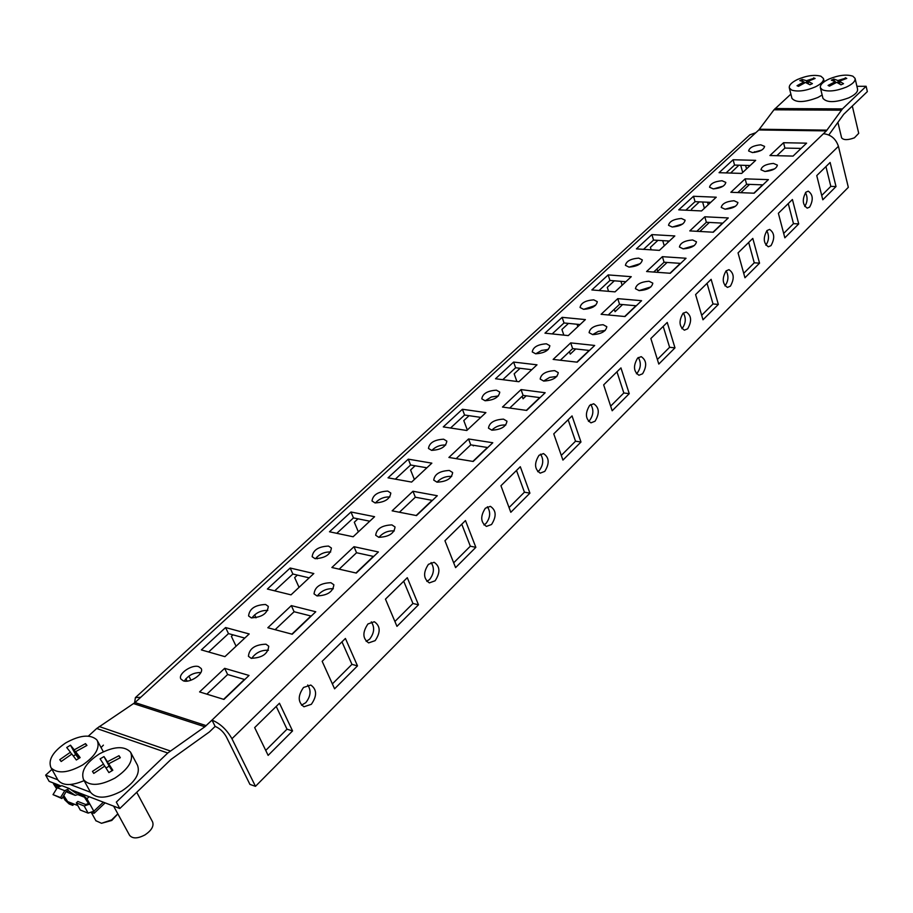 <?xml version="1.0" encoding="UTF-8"?>
<svg xmlns="http://www.w3.org/2000/svg" width="913" height="913" viewBox="0 0 913 913"><rect width="100%" height="100%" fill="white"/><g stroke="black" fill="none" stroke-linecap="round" stroke-linejoin="round"><path stroke-width="1.37" d="M805.517 192.609C807.8 197.334 807.549 201.956 804.752 206.475M805.882 192.209L808.256 191.148C813.027 194.537 813.494 199.833 809.66 207.068L807.24 208.141C802.481 204.74 802.025 199.422 805.882 192.209M766.817 230.727C769.317 235.702 768.997 240.53 765.859 245.186M766.977 230.567L769.602 229.425C774.544 232.861 775.011 238.259 771.017 245.62L768.358 246.784C763.428 243.315 762.971 237.916 766.977 230.567M637.776 265.181L639.91 263.629M726.155 270.807C728.836 275.943 728.471 280.919 725.07 285.746L724.945 285.86M726.075 270.887L728.973 269.655C734.086 273.158 734.554 278.659 730.4 286.157L727.456 287.412C722.354 283.875 721.898 278.374 726.075 270.887M683.369 313.011C686.222 318.181 685.846 323.282 682.273 328.303L681.863 328.669M683.015 313.342L686.234 312.006C691.506 315.59 691.986 321.193 687.649 328.817L684.385 330.175C679.112 326.569 678.656 320.954 683.015 313.342M638.301 357.508C641.303 362.712 640.926 367.928 637.171 373.143L636.429 373.771M637.616 358.09L641.2 356.641C646.644 360.304 647.112 366.022 642.581 373.782L638.952 375.254C633.519 371.557 633.074 365.839 637.616 358.09M590.757 404.482C593.907 409.732 593.518 415.05 589.581 420.471L588.451 421.372M589.695 405.338L593.69 403.763C599.305 407.529 599.75 413.349 595.025 421.235L590.973 422.845C585.381 419.044 584.948 413.212 589.695 405.338M540.53 454.149C543.828 459.433 543.406 464.877 539.275 470.492L537.7 471.679M539.024 455.302L543.497 453.578C549.261 457.447 549.683 463.382 544.764 471.393L540.222 473.139C534.47 469.236 534.071 463.29 539.024 455.302M487.382 506.749C490.806 512.079 490.349 517.648 486.024 523.434L483.924 524.929M485.362 508.199L490.384 506.338C496.295 510.321 496.683 516.37 491.548 524.496L486.446 526.402C480.558 522.373 480.192 516.313 485.362 508.199M431.073 562.556C434.599 567.932 434.097 573.604 429.567 579.572L426.85 581.398M428.437 564.325L434.097 562.282C440.134 566.402 440.465 572.577 435.102 580.816L429.361 582.882C423.358 578.716 423.05 572.531 428.437 564.325M371.294 621.856C374.901 627.288 374.33 633.074 369.594 639.214L366.159 641.371M367.95 623.956L374.353 621.742C380.47 625.998 380.744 632.298 375.152 640.641L368.647 642.889C362.552 638.586 362.324 632.275 367.95 623.956M307.715 684.99C311.367 690.49 310.717 696.379 305.775 702.668L301.495 705.19M303.538 687.455L310.808 685.047C316.982 689.463 317.165 695.889 311.333 704.322L303.961 706.765C297.821 702.291 297.672 695.854 303.538 687.455M672.196 227.017C679.945 226.356 684.248 224.084 685.115 220.193L681.406 218.469C673.668 219.143 669.377 221.425 668.533 225.306L672.196 227.017M629.011 267.11C637.023 266.482 641.462 264.074 642.318 259.897L638.701 258.117C630.7 258.767 626.272 261.175 625.428 265.341L629.011 267.11M583.555 309.313C591.841 308.708 596.429 306.163 597.296 301.678L593.758 299.841C585.484 300.457 580.919 303.013 580.063 307.487L583.555 309.313M535.646 353.788C544.239 353.217 548.964 350.512 549.843 345.685L546.396 343.802C537.825 344.395 533.112 347.1 532.245 351.927L535.646 353.788M485.065 400.739C493.99 400.191 498.886 397.315 499.765 392.099L496.432 390.182C487.531 390.741 482.657 393.629 481.79 398.833L485.065 400.739M431.609 450.36C440.888 449.847 445.955 446.777 446.834 441.139L443.638 439.199C434.383 439.735 429.327 442.805 428.471 448.443L431.609 450.36M375.015 502.903C384.67 502.424 389.931 499.137 390.798 493.031L387.751 491.08C378.119 491.571 372.869 494.869 372.013 500.975L375.015 502.903M314.996 558.63C325.062 558.185 330.529 554.648 331.396 548.017L328.509 546.077C318.454 546.533 313.011 550.083 312.155 556.713L314.996 558.63M713.27 188.888C720.791 188.204 724.968 186.035 725.812 182.406L722.046 180.74C714.548 181.436 710.382 183.604 709.549 187.233L713.27 188.888M752.403 152.562C759.684 151.855 763.747 149.8 764.592 146.388L760.757 144.802C753.487 145.521 749.436 147.575 748.614 150.976L752.403 152.562M764.911 171.473C772.387 170.788 776.541 168.665 777.374 165.116L773.414 163.416C765.95 164.112 761.807 166.223 760.974 169.772L764.911 171.473M725.082 209.203C732.797 208.541 737.076 206.315 737.921 202.515L734.018 200.734C726.314 201.408 722.057 203.633 721.224 207.434L725.082 209.203M735.524 206.235L725.127 209.203M683.221 248.861C691.198 248.233 695.603 245.882 696.459 241.808L692.613 239.959C684.659 240.61 680.265 242.961 679.432 247.024L683.221 248.861M683.175 248.861L694.337 245.54M639.157 290.619C647.408 290.014 651.962 287.527 652.806 283.156L649.052 281.238C640.823 281.855 636.293 284.342 635.448 288.713L639.157 290.619M639.043 290.608L650.946 286.899M592.72 334.626C601.256 334.055 605.958 331.419 606.814 326.706L603.151 324.731C594.625 325.313 589.935 327.961 589.102 332.674L592.72 334.626M592.583 334.603L598.369 331.373L605.193 330.483M543.692 381.075C552.559 380.538 557.409 377.731 558.265 372.641L554.705 370.632C545.86 371.18 541.021 373.999 540.176 379.078L543.692 381.075M543.566 381.052L549.637 377.411L556.884 376.464M491.867 430.183C501.077 429.681 506.11 426.691 506.955 421.178L503.52 419.135C494.321 419.649 489.311 422.651 488.478 428.151L491.867 430.183M491.787 430.171C495.633 426.451 500.256 424.739 505.654 425.013L505.791 425.036M436.985 482.167C446.583 481.722 451.798 478.503 452.643 472.535L449.333 470.469C439.769 470.948 434.565 474.155 433.743 480.124L436.985 482.167C440.979 477.99 445.864 476.072 451.638 476.426L451.695 476.438M378.792 537.312C388.79 536.901 394.211 533.454 395.044 526.972L391.894 524.895C381.908 525.329 376.51 528.787 375.7 535.269L378.792 537.312M316.959 595.904C327.413 595.527 333.04 591.818 333.861 584.754L330.894 582.699C320.463 583.087 314.848 586.819 314.049 593.884L316.959 595.904M251.132 658.273C262.077 657.942 267.943 653.913 268.742 646.21L265.98 644.201C255.058 644.555 249.203 648.584 248.427 656.299L251.132 658.273M251.223 617.827C261.746 617.428 267.441 613.616 268.296 606.392L265.592 604.486C255.092 604.908 249.42 608.731 248.576 615.955L251.223 617.827M183.342 680.847C190.189 683.392 204.466 673.429 201.145 668.476L198.646 666.638C191.798 664.15 177.601 674.034 180.9 679.032L183.342 680.847M88.367 736.118L96.721 728.483L167.764 753.008L116.328 802.105L119.82 808.507L171.062 759.376L209.374 731.952L215.137 726.406L211.999 720.106L826.391 130.89L842.448 108.898L866.129 86.29L856.908 86.324M167.764 753.008L204.854 726.782L211.999 720.106C220.159 723.473 226.812 729.681 231.948 738.731L838.431 146.32L848.325 187.336L255.48 786.333L231.948 738.731M749.881 134.839L755.816 132.705L758.806 129.954L773.973 109.8L790.886 94.119M96.721 728.483L135.01 702.554L140.762 697.281L135.409 697.612L134.553 702.953M828.821 134.964L843.726 114.262L867.35 91.608L866.129 86.29M685.823 210.195L695.033 201.67L710.748 202.355M672.436 227.029L682.81 223.925M643.528 249.352L653.537 240.085L669.377 241.032M629.171 267.121L640.287 263.652M599.042 290.539L609.93 280.462L625.873 281.718M583.669 309.324L595.504 305.444M552.182 333.918L564.017 322.962L580.075 324.549M535.76 353.799L541.603 350.432L548.291 349.485M502.766 379.682L515.64 367.756L531.777 369.708M485.225 400.761L491.331 396.984L498.43 395.934M450.554 428.014L464.58 415.027L480.797 417.389M431.838 450.394C435.684 446.583 440.317 444.791 445.727 445.019M395.329 479.142L410.599 465.002L426.873 467.798M375.346 502.96C379.283 498.703 384.133 496.706 389.908 496.957M336.806 533.318L353.457 517.911L369.765 521.197M315.476 558.722C319.47 553.986 324.549 551.749 330.7 551.988M726.086 172.922L734.554 165.07L750.144 165.515M713.624 188.888L723.222 186.126M752.905 152.562L761.693 150.109M765.083 171.473L774.692 168.825M737.818 192.563L746.594 184.278L762.914 184.86M696.824 231.297L706.365 222.281L722.822 223.137M653.685 272.051L664.071 262.236L680.653 263.389M608.252 314.962L619.55 304.291L636.258 305.775M560.331 360.236L572.634 348.618L589.456 350.466M509.716 408.054L523.103 395.397L540.028 397.646M456.158 458.646L470.754 444.859L487.77 447.541M399.415 512.25L415.335 497.208L432.408 500.404M378.941 537.346C383.004 532.644 388.128 530.51 394.302 530.921M339.168 569.164L356.561 552.742L373.668 556.474M317.279 595.972C321.399 590.757 326.74 588.349 333.325 588.759M275.11 629.673L294.112 611.733L311.23 616.081M274.687 590.837L292.868 574.015L309.176 577.861M251.668 658.399C255.823 652.612 261.403 649.908 268.422 650.273M251.897 617.964C255.937 612.726 261.232 610.204 267.794 610.42M208.632 651.985L228.49 633.611L244.787 638.073M206.852 694.165L227.645 674.513L244.752 679.557M184.255 681.052C188.329 675.255 193.853 672.425 200.849 672.573M776.849 155.701L784.918 148.077L801.089 148.408M57.793 779.782L45.65 775.148L49.154 781.368L60.064 785.557M71.282 789.871L119.82 808.507M70.21 784.518L90.524 792.267M45.65 775.148L51.961 769.385M701.572 210.937L716.249 197.208L693.492 196.272L678.747 209.853L701.572 210.937M659.403 250.367L674.821 235.942L651.893 234.607L636.407 248.884L659.403 250.367M615.02 291.875L631.26 276.685L608.161 274.916L591.864 289.935L615.02 291.875M568.263 335.596L585.381 319.584L562.134 317.347L544.97 333.165L568.263 335.596M518.926 381.725L536.992 364.823L513.62 362.062L495.508 378.758L518.926 381.725M466.794 430.48L485.899 412.608L462.412 409.264L443.273 426.907L466.794 430.48M411.615 482.075L431.849 463.153L408.282 459.159L388.025 477.83L411.615 482.075M353.126 536.764L374.581 516.701L350.969 511.988L329.49 531.777L353.126 536.764M741.698 173.413L755.679 160.346L733.105 159.752L719.056 172.694L741.698 173.413M768.392 179.633L745.134 178.857L730.845 192.289L754.172 193.202L768.392 179.633M728.254 217.945L704.802 216.78L689.783 230.909L713.304 232.222L728.254 217.945M686.04 258.253L662.393 256.667L646.587 271.526L670.302 273.272L686.04 258.253M641.588 300.697L617.759 298.642L601.108 314.3L624.994 316.537L641.588 300.697M594.694 345.456L570.705 342.889L553.141 359.414L577.187 362.176L594.694 345.456M545.175 392.738L521.049 389.589L502.481 407.05L526.664 410.416L545.175 392.738M492.792 442.748L468.54 438.97L448.899 457.447L473.185 461.464L492.792 442.748M437.293 495.736L412.95 491.251L392.134 510.835L416.499 515.583L437.293 495.736M378.393 551.966L353.993 546.704L331.876 567.498L356.287 573.067L378.393 551.966M315.761 611.767L291.338 605.616L267.817 627.745L292.228 634.227L315.761 611.767M291.007 594.854L313.81 573.535L290.174 568.023L267.383 589.033L291.007 594.854M224.918 656.652L249.192 633.953L225.591 627.551L201.339 649.908L224.918 656.652M224.655 668.339L199.582 691.917L223.936 699.426L249.032 675.46L224.655 668.339L227.645 674.513M806.601 143.158L783.548 142.725L769.933 155.53L793.055 156.089L806.601 143.158M754.709 152.425L754.526 151.752M740.728 165.253L742.691 172.489M702.622 202.001L704.402 208.29M662.712 240.633L664.265 245.814M620.908 281.33L622.13 285.221M577.05 324.252L577.838 326.637M531.024 369.617L531.229 370.221M185.887 678.713L187.074 681.098M730.628 173.059L738.868 165.196M745.601 165.39L746.537 168.882M749.584 184.38L740.82 192.689M691.814 210.469L691.461 209.214L699.392 201.853M707.529 202.207L708.237 204.706M709.378 222.441L699.837 231.468M697.829 231.354L697.6 230.567M651.174 249.842L650.41 247.32L657.931 240.347M667.665 240.929L668.054 242.276M667.106 262.453L657.691 271.366L656.961 268.958M608.56 291.327L607.293 287.355L614.346 280.805M622.609 304.565L615.054 311.71L614.278 309.279M593.302 306.962L594.546 305.41M563.835 335.128L561.929 329.467L568.468 323.396M575.715 348.96L570.237 354.141L569.404 351.665M546.784 350.695L547.549 349.428M516.884 381.474L514.167 373.816L520.102 368.293M526.208 395.808L523.046 398.798L522.156 396.299M467.319 429.977L463.793 420.585L469.065 415.677M473.87 445.35L473.299 445.886L473.048 445.213M414.365 479.496L410.576 469.978L415.107 465.778M358.364 531.868L354.301 522.236L357.976 518.824M299.042 587.344L294.659 577.598L297.376 575.076M316.56 557.352L317.21 558.836M236.079 646.21L231.377 636.35L232.998 634.843M254.624 614.837L256.017 617.839M188.888 676.088L190.943 680.219M223.617 699.324L244.433 679.466M291.909 634.136L310.922 616.001M355.967 572.999L373.349 556.405M416.18 515.525L432.089 500.335M472.866 461.407L487.451 447.496M526.345 410.371L539.72 397.612M576.868 362.141L589.136 350.432M624.686 316.503L635.95 305.752M669.994 273.249L680.345 263.366M712.996 232.199L722.514 223.126M753.864 193.191L762.606 184.848M823.446 133.709C830.887 134.576 835.874 138.776 838.431 146.32M255.48 786.333L249.934 784.404L226.378 736.905C223.491 731.815 219.736 728.312 215.137 726.406M816.758 175.593L830.122 162.468L836.011 186.56L822.796 199.799L816.758 175.593M778.378 213.277L792.416 199.502L798.715 223.913L784.838 237.825L778.378 213.277M738.046 252.89L752.803 238.407L759.548 263.161L744.951 277.769L738.046 252.89M695.592 294.579L711.124 279.321L718.348 304.417L702.999 319.79L695.592 294.579M650.855 338.518L667.232 322.426L674.981 347.853L658.798 364.07L650.855 338.518M603.653 384.875L620.943 367.893L629.251 393.663L612.178 410.77L603.653 384.875M553.757 433.869L572.04 415.917L580.976 442.018L562.933 460.095L553.757 433.869M500.94 485.739L520.307 466.714L529.917 493.157L510.812 512.296L500.94 485.739M444.939 540.736L465.482 520.558L475.844 547.332L455.587 567.624L444.939 540.736M385.457 599.145L407.289 577.701L418.474 604.794L396.961 626.352L385.457 599.145M322.163 661.309L345.411 638.472L357.497 665.874L334.592 688.813L322.163 661.309M254.67 727.593L279.469 703.227L292.559 730.925L268.137 755.382L254.67 727.593M825.945 166.565L830.819 186.378L821.711 195.462M788.261 203.576L793.477 223.651L783.685 233.431M748.671 242.447L754.252 262.796L743.718 273.318M707.039 283.338L713.019 303.961L701.675 315.282M663.203 326.386L669.606 347.294L657.383 359.494M616.96 371.796L623.83 392.978L610.649 406.137M568.137 419.752L575.521 441.207L561.29 455.404M516.496 470.469L524.427 492.198L509.055 507.548M461.773 524.199L470.332 546.202L453.681 562.807M403.706 581.216L412.938 603.482L394.907 621.491M341.976 641.85L351.95 664.367L332.378 683.894M276.217 706.422L287.002 729.179L265.729 750.418M784.918 148.077L783.548 142.725M228.49 633.611L225.591 627.551M292.868 574.015L290.174 568.023M294.112 611.733L291.338 605.616M356.561 552.742L353.993 546.704M415.335 497.208L412.95 491.251M470.754 444.859L468.54 438.97M523.103 395.397L521.049 389.589M572.634 348.618L570.705 342.889M619.55 304.291L617.759 298.642M664.071 262.236L662.393 256.667M706.365 222.281L704.802 216.78M746.594 184.278L745.134 178.857M734.554 165.07L733.105 159.752M353.457 517.911L350.969 511.988M410.599 465.002L408.282 459.159M464.58 415.027L462.412 409.264M515.64 367.756L513.62 362.062M564.017 322.962L562.134 317.347M609.93 280.462L608.161 274.916M653.537 240.085L651.893 234.607M695.033 201.67L693.492 196.272M292.559 730.925L287.002 729.179M357.497 665.874L351.95 664.367M418.474 604.794L412.938 603.482M475.844 547.332L470.332 546.202M529.917 493.157L524.427 492.198M580.976 442.018L575.521 441.207M629.251 393.663L623.83 392.978M674.981 347.853L669.606 347.294M718.348 304.417L713.019 303.961M759.548 263.161L754.252 262.796M798.715 223.913L793.477 223.651M836.011 186.56L830.819 186.378M129.486 835.155L129.6 835.349C132.636 838.876 137.795 838.705 145.087 834.836C151.615 830.362 154.103 826.025 152.551 821.837L136.722 792.301M90.376 791.993L90.581 792.381C96.584 799.206 107.026 798.715 121.931 790.909C135.284 781.939 140.465 773.402 137.509 765.277L130.947 752.917M130.433 752.038C124.225 745.693 113.885 746.298 99.437 753.864C85.89 762.754 80.584 771.348 83.54 779.622L83.608 779.736C89.645 786.39 100.11 785.842 114.981 778.059C128.413 769.1 133.652 760.575 130.73 752.506L130.433 752.038M119.649 756.683L120.322 757.699L108.693 763.782L112.813 770.264L108.887 772.592L104.79 766.087L93.754 773.414L92.475 771.382L103.5 764.078L100.099 758.863L103.991 756.58L107.403 761.773L118.998 755.702L119.649 756.683M103.5 764.078L104.641 766.178M105.999 768.004L109.161 766.144L112.082 770.686M103.991 756.58L109.161 766.144M107.403 761.773L112.185 770.618M118.998 755.702L120.117 757.79M108.693 763.782L112.345 770.526M117.731 814.008L111.774 820.456L101.526 823.298L111.66 819.897L117.834 813.837M96.675 739.713C90.09 734.052 79.751 735.125 65.668 742.931C52.965 751.639 48.035 759.81 50.877 767.456L51.276 768.05C57.736 774.007 68.213 772.969 82.684 764.934C95.26 756.181 100.133 748.078 97.303 740.626L96.675 739.713M86.21 744.517L86.94 745.43L75.653 751.673L80.139 757.607L76.327 759.993L71.865 754.035L61.171 761.51L59.779 759.662L70.449 752.209L66.706 747.519L70.472 745.179L74.238 749.847L85.502 743.627L86.21 744.517M57.736 779.691L57.93 780.044C62.575 785.819 71.305 786.025 84.099 780.638M95.899 820.73L101.526 823.298M73.382 756.032L75.665 754.606L78.678 758.498M70.472 745.179L75.665 754.606M74.238 749.847L78.917 758.361M85.502 743.627L86.587 745.613M75.653 751.673L79.226 758.167M70.449 752.209L71.568 754.229M791.902 98.17L791.959 98.399C796.01 102.872 804.673 102.564 817.945 97.451L822.145 95.02M820.947 76.236C814.601 74.467 806.772 75.551 797.448 79.499C791.56 82.421 788.855 85.229 789.323 87.91L791.674 90.102C797.962 91.973 805.859 90.889 815.366 86.872C821.209 83.95 823.903 81.166 823.435 78.507L820.947 76.236M814.362 78.153L815.115 78.472L807.925 81.325L812.399 83.608L809.945 84.772L805.483 82.478L798.51 86.336L797.026 85.719L803.988 81.873L799.811 80.584L802.242 79.442L806.43 80.709L814.362 78.153M802.242 79.442L802.721 81.405M806.43 80.709L807.035 83.209M813.609 77.856L813.871 78.906M807.925 81.325L808.576 83.996M803.988 81.873L804.285 83.083M841.581 137.715L841.615 137.84C843.566 140.225 847.835 140.214 854.408 137.817L858.722 133.332L852.308 106.022M822.898 98.09L822.955 98.33C826.836 102.861 835.441 102.701 848.77 97.851C855.082 94.861 858.003 91.928 857.547 89.063L855.127 78.644M852.89 76.201C846.773 74.17 838.899 75.083 829.244 78.929C822.875 81.919 819.92 84.852 820.376 87.716L822.419 89.828C828.456 91.951 836.399 91.06 846.248 87.146C852.582 84.144 855.515 81.234 855.07 78.392L852.89 76.201M846.043 78.062L846.762 78.404L839.287 81.2L843.532 83.688L840.987 84.829L836.742 82.33L829.483 86.13L828.08 85.445L835.327 81.645L831.366 80.173L833.889 79.043L837.86 80.515L846.043 78.062M835.327 81.645L835.612 82.866M833.889 79.043L834.414 81.257M837.86 80.515L838.522 83.3M845.335 77.731L845.586 78.792M839.287 81.2L839.994 84.19M77.788 805.551L67.653 801.591L63.762 795.543M78.198 794.778L84.464 797.197L88.515 803.577M68.281 792.575L66.25 791.503M68.087 790.51L75.174 795.326L78.712 794.367L77.845 792.804L72.504 790.749M64.777 790.681L60.543 797.563L53.022 794.63L57.245 787.771L64.777 790.681L69.308 788.535L76.076 793.283L77.845 792.804L82.547 794.607L86.918 798.749L89.862 804.068L88.55 803.554L85.605 798.247L83.425 796.182L78.712 794.367M59.493 785.751L53.422 783.742L56.64 788.752M58.306 786.504L54.86 785.294L57.04 788.113M91.517 812.741L94.142 813.3L93.834 811.223L88.127 813.118L80.298 810.036L76.315 802.904L77.856 801.454L85.685 804.501L88.55 803.554M63.054 796.695L64.857 799.891L69.126 803.954L72.709 805.357L71.842 803.828L68.27 802.424L66.124 800.393L63.579 795.851M74.056 804.091L72.709 805.357M76.315 802.904L84.144 805.962L89.862 804.068L93.834 811.223L103.352 802.185M101.046 747.553L103.397 745.145M68.68 790.738L66.147 791.662L61.924 798.544L53.022 794.63M57.245 787.771L61.776 785.648L69.308 788.535M60.543 797.563L61.924 798.544M775.091 108.556L842.448 108.898M99.209 726.531L170.263 750.954M133.652 703.626L204.854 726.782M135.01 702.554L206.224 725.652M758.806 129.954L826.391 130.89M755.816 132.705L140.762 697.281M759.456 129.235L827.03 130.148M773.973 109.8L841.341 110.188M74.649 795.029L67.117 792.13M89.086 796.707L86.918 798.749M56.081 785.648L55.339 786.333M84.144 805.962L88.127 813.118M135.409 697.612L749.995 134.725M90.581 792.381L83.54 779.622M129.6 835.349L113.623 806.133M103.34 751.787L97.508 740.991M57.93 780.044L50.877 767.456M96.002 820.913L91.471 812.764M82.375 796.387L81.942 795.611M824.211 81.725L823.492 78.735M791.959 98.399L789.323 87.91M822.955 98.33L820.376 87.716M841.615 137.84L837.883 122.296M53.993 783.228L53.422 783.742M105.121 802.869L94.142 813.3M67.642 792.416L75.174 795.326"/></g></svg>
